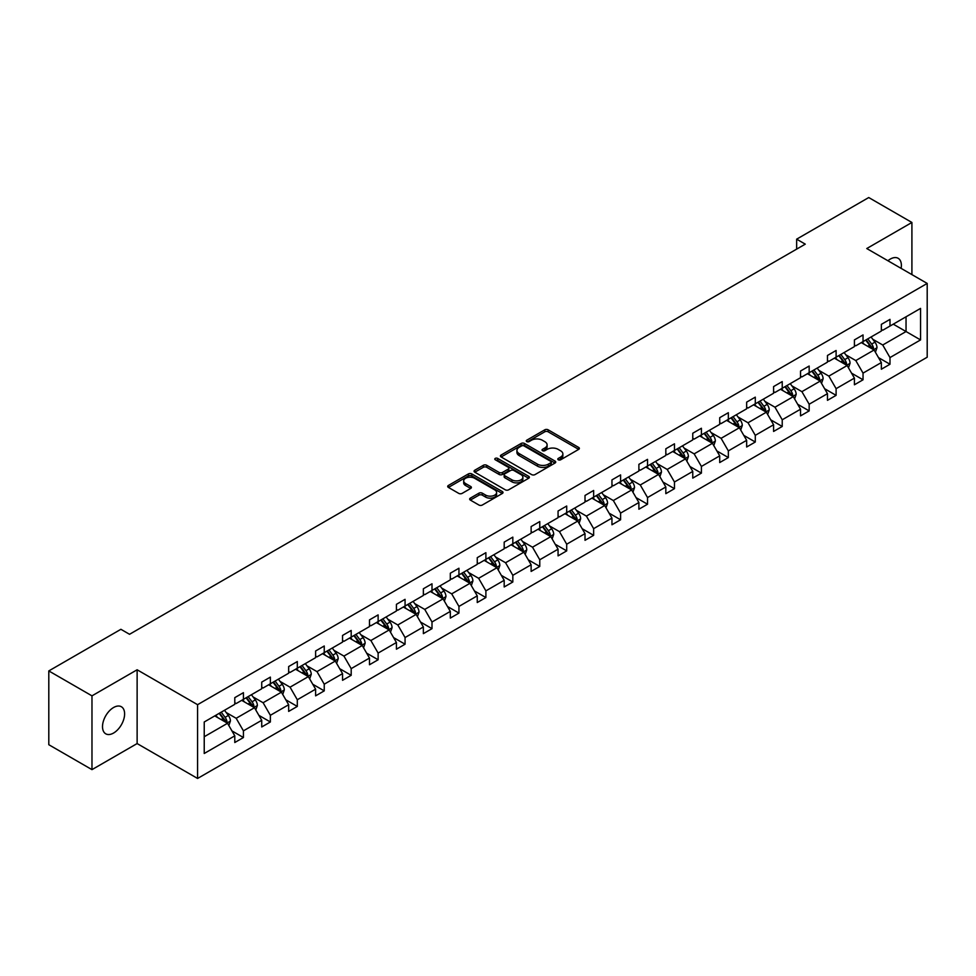 <?xml version="1.0" encoding="UTF-8"?>
<svg xmlns="http://www.w3.org/2000/svg" width="976" height="976" viewBox="0 0 976 976"><rect width="100%" height="100%" fill="white"/><g stroke="black" fill="none" stroke-linecap="round" stroke-linejoin="round"><path stroke-width="1.46" d="M558.296 459.794A1.684 0.964 0 0 0 560.663 459.794L578.67 449.387A2.391 1.379 0 0 0 579.378 448.411A2.391 1.379 0 0 0 578.67 447.435L548.158 429.818A2.391 1.379 0 0 0 544.779 429.818L526.759 440.213A1.684 0.964 0 0 0 526.271 440.896A1.684 0.964 0 0 0 526.759 441.579A1.684 0.964 0 0 0 529.138 441.579L531.469 440.237A7.674 4.429 0 0 1 542.314 440.237L544.852 441.701A7.674 4.429 0 0 1 547.109 444.836A7.674 4.429 0 0 1 544.852 447.972L542.522 449.314A1.684 0.964 0 0 0 542.034 449.997A1.684 0.964 0 0 0 542.522 450.68A1.684 0.964 0 0 0 544.901 450.68L547.231 449.338A7.674 4.429 0 0 1 558.077 449.338L560.627 450.814A7.674 4.429 0 0 1 562.871 453.938A7.674 4.429 0 0 1 560.627 457.073L558.296 458.415A1.684 0.964 0 0 0 557.796 459.098A1.684 0.964 0 0 0 558.296 459.794L558.296 458.415M113.558 733.049A15.628 9.028 120 0 0 123.769 719.275A15.628 9.028 120 0 0 121.378 706.746A15.628 9.028 120 0 0 113.558 707.527A15.628 9.028 120 0 0 103.346 721.301A15.628 9.028 120 0 0 105.75 733.818A15.628 9.028 120 0 0 113.558 733.049M901.116 268.376A15.628 9.028 120 0 0 898.14 258.286A15.628 9.028 120 0 0 890.332 259.055A15.628 9.028 120 0 0 887.916 260.751M470.359 498.126A2.391 1.379 0 0 0 469.651 499.102A2.391 1.379 0 0 0 470.359 500.078L478.923 505.031A2.391 1.379 0 0 0 482.315 505.031L502.311 493.478A2.391 1.379 0 0 0 503.018 492.502A2.391 1.379 0 0 0 502.311 491.526L471.798 473.909A2.391 1.379 0 0 0 468.407 473.909L448.411 485.45A2.391 1.379 0 0 0 447.703 486.426A2.391 1.379 0 0 0 448.411 487.414L458.744 493.38A2.391 1.379 0 0 0 462.136 493.38L470.7 488.439A2.391 1.379 0 0 0 471.396 487.463A2.391 1.379 0 0 0 470.7 486.475L465.564 483.523A6.417 3.697 0 0 1 463.685 480.9A6.417 3.697 0 0 1 467.65 477.484A6.417 3.697 0 0 1 474.641 478.289L494.722 489.879A6.417 3.697 0 0 1 496.601 492.502A6.417 3.697 0 0 1 492.648 495.918A6.417 3.697 0 0 1 485.658 495.113L482.315 493.185A2.391 1.379 0 0 0 478.923 493.185L470.359 498.126L470.359 500.078L478.923 495.174L478.923 493.185M137.128 669.78L91.976 695.851L48.8 670.927L48.8 744.712L91.976 769.637L137.128 743.566L197.579 778.458L197.579 704.684L137.128 669.78L137.128 743.566M911.913 274.61L911.913 222.467L866.761 248.538L927.2 283.43L197.579 704.684M911.913 222.467L868.738 197.542L796.648 239.169L796.648 249.136M48.8 670.927L120.902 629.3L129.54 634.29L805.273 244.146L796.648 239.169M531.639 474.592A2.391 1.379 0 0 0 535.031 474.592L555.027 463.039A2.391 1.379 0 0 0 555.734 462.063A2.391 1.379 0 0 0 555.027 461.087L524.515 443.47A2.391 1.379 0 0 0 521.123 443.47L501.127 455.011A2.391 1.379 0 0 0 500.42 455.999A2.391 1.379 0 0 0 501.127 456.975L531.639 474.592M495.942 460.147A1.684 0.964 0 0 1 497.65 460.391L497.65 458.391L528.675 476.3A2.391 1.379 0 0 1 529.37 477.276A2.391 1.379 0 0 1 528.675 478.264L508.667 489.806A2.391 1.379 0 0 1 505.275 489.806L474.763 472.189L474.763 470.237A2.391 1.379 0 0 0 474.068 471.213A2.391 1.379 0 0 0 474.763 472.189M474.763 470.237L483.327 465.296A2.391 1.379 0 0 1 486.719 465.296L499.09 472.433A2.391 1.379 0 0 0 502.481 472.433L508.154 469.163A2.391 1.379 0 0 0 508.862 468.175A2.391 1.379 0 0 0 508.154 467.199L495.271 459.757A1.684 0.964 0 0 1 494.783 459.074A1.684 0.964 0 0 1 495.82 458.183A1.684 0.964 0 0 1 497.65 458.391M91.976 695.851L91.976 769.637M204.228 721.984L234.789 704.33L234.789 697.645L243.427 692.667L243.427 699.341L261.727 688.775L261.727 682.102L270.364 677.112L270.364 683.786L288.664 673.22L288.664 666.547L297.302 661.557L297.302 668.243L315.614 657.665L315.614 650.992L324.239 646.002L324.239 652.688L342.552 642.11L342.552 635.437L351.189 630.447L351.189 637.133L369.489 626.568L369.489 619.882L378.127 614.892L378.127 621.578L396.427 611.013L396.427 604.327L405.064 599.337L405.064 606.023L423.364 595.458L423.364 588.772L432.002 583.794L432.002 590.468L450.314 579.903L450.314 573.217L458.94 568.239L458.94 574.913L477.252 564.348L477.252 557.662L485.889 552.684L485.889 559.358L504.189 548.793L504.189 542.119L512.827 537.129L512.827 543.803L531.127 533.238L531.127 526.564L539.765 521.574L539.765 528.26L558.065 517.683L558.065 511.009L566.702 506.019L566.702 512.705L585.014 502.128L585.014 495.454L593.64 490.464L593.64 497.15L611.952 486.585L611.952 479.899L620.59 474.909L620.59 481.595L638.89 471.03L638.89 464.344L647.527 459.354L647.527 466.04L665.827 455.475L665.827 448.789L674.465 443.812L674.465 450.485L692.765 439.92L692.765 433.234L701.402 428.257L701.402 434.93L719.715 424.365L719.715 417.679L728.34 412.702L728.34 419.375L746.652 408.81L746.652 402.136L755.29 397.147L755.29 403.82L773.59 393.255L773.59 386.581L782.227 381.592L782.227 388.277L800.527 377.7L800.527 371.026L809.165 366.037L809.165 372.722L827.465 362.145L827.465 355.471L836.103 350.482L836.103 357.167L854.415 346.602L854.415 339.916L863.04 334.927L863.04 341.612L881.352 331.047L881.352 324.361L889.99 319.372L889.99 326.057L920.551 308.404L920.551 339.916L889.99 357.57L889.99 364.243L881.352 369.233L881.352 362.547L863.04 373.113L863.04 379.798L854.415 384.788L854.415 378.102L836.103 388.668L836.103 395.353L827.465 400.331L827.465 393.657L809.165 404.223L809.165 410.908L800.527 415.886L800.527 409.212L782.227 419.778L782.227 426.463L773.59 431.441L773.59 424.767L755.29 435.333L755.29 442.018L746.652 446.996L746.652 440.322L728.34 450.888L728.34 457.561L719.715 462.551L719.715 455.865L701.402 466.443L701.402 473.116L692.765 478.106L692.765 471.42L674.465 481.998L674.465 488.671L665.827 493.661L665.827 486.975L647.527 497.553L647.527 504.226L638.89 509.216L638.89 502.53L620.59 513.095L620.59 519.781L611.952 524.771L611.952 518.085L593.64 528.65L593.64 535.336L585.014 540.314L585.014 533.64L566.702 544.205L566.702 550.891L558.065 555.869L558.065 549.195L539.765 559.76L539.765 566.446L531.127 571.424L531.127 564.75L512.827 575.315L512.827 582.001L504.189 586.979L504.189 580.305L485.889 590.87L485.889 597.544L477.252 602.534L477.252 595.848L458.94 606.425L458.94 613.099L450.314 618.089L450.314 611.403L432.002 621.98L432.002 628.654L423.364 633.644L423.364 626.958L405.064 637.535L405.064 644.209L396.427 649.199L396.427 642.513L378.127 653.078L378.127 659.764L369.489 664.754L369.489 658.068L351.189 668.633L351.189 675.319L342.552 680.309L342.552 673.623L324.239 684.188L324.239 690.874L315.614 695.851L315.614 689.178L297.302 699.743L297.302 706.429L288.664 711.406L288.664 704.733L270.364 715.298L270.364 721.984L261.727 726.961L261.727 720.288L243.427 730.853L243.427 737.527L234.789 742.516L234.789 735.843L204.228 753.484L204.228 721.984M197.579 778.458L927.2 357.216L927.2 283.43M241.694 700.341L254.48 707.722L236.168 718.287L226.176 712.517M236.168 718.287L243.427 730.853M254.48 707.722L261.727 720.288M234.789 702.732L236.168 703.537L243.427 699.341M268.632 684.786L281.417 692.167L263.105 702.732L253.113 696.962M263.105 702.732L270.364 715.298M281.417 692.167L288.664 704.733M261.727 687.177L263.105 687.982L270.364 683.786M295.582 669.231L308.355 676.612L290.055 687.177L280.051 681.407M290.055 687.177L297.302 699.743M308.355 676.612L315.614 689.178M288.664 671.622L290.055 672.427L297.302 668.243M322.519 653.676L335.293 661.057L316.993 671.622L307.001 665.852M316.993 671.622L324.239 684.188M335.293 661.057L342.552 673.623M315.614 656.079L316.993 656.872L324.239 652.688M349.457 638.133L362.242 645.502L343.93 656.079L333.938 650.309M343.93 656.079L351.189 668.633M362.242 645.502L369.489 658.068M342.552 640.524L343.93 641.317L351.189 637.133M376.394 622.578L389.18 629.947L370.868 640.524L360.876 634.754M370.868 640.524L378.127 653.078M389.18 629.947L396.427 642.513M369.489 624.969L370.868 625.762L378.127 621.578M403.332 607.023L416.118 614.404L397.805 624.969L387.814 619.199M397.805 624.969L405.064 637.535M416.118 614.404L423.364 626.958M396.427 609.414L397.805 610.207L405.064 606.023M430.282 591.468L443.055 598.849L424.755 609.414L414.751 603.644M424.755 609.414L432.002 621.98M443.055 598.849L450.314 611.403M423.364 593.859L424.755 594.652L432.002 590.468M457.219 575.913L469.993 583.294L451.693 593.859L441.701 588.089M451.693 593.859L458.94 606.425M469.993 583.294L477.252 595.848M450.314 578.304L451.693 579.11L458.94 574.913M484.157 560.358L496.943 567.739L478.63 578.304L468.639 572.534M478.63 578.304L485.889 590.87M496.943 567.739L504.189 580.305M477.252 562.749L478.63 563.555L485.889 559.358M511.095 544.803L523.88 552.184L505.568 562.749L495.576 556.979M505.568 562.749L512.827 575.315M523.88 552.184L531.127 564.75M504.189 547.194L505.568 548L512.827 543.803M538.032 529.248L550.818 536.629L532.506 547.194L522.514 541.424M532.506 547.194L539.765 559.76M550.818 536.629L558.065 549.195M531.127 531.639L532.506 532.445L539.765 528.26M564.982 513.693L577.755 521.074L559.455 531.639L549.451 525.869M559.455 531.639L566.702 544.205M577.755 521.074L585.014 533.64M558.065 516.097L559.455 516.89L566.702 512.705M591.92 498.15L604.693 505.519L586.393 516.097L576.401 510.326M586.393 516.097L593.64 528.65M604.693 505.519L611.952 518.085M585.014 500.542L586.393 501.335L593.64 497.15M618.857 482.595L631.643 489.964L613.331 500.542L603.339 494.771M613.331 500.542L620.59 513.095M631.643 489.964L638.89 502.53M611.952 484.987L613.331 485.78L620.59 481.595M645.795 467.04L658.58 474.421L640.268 484.987L630.276 479.216M640.268 484.987L647.527 497.553M658.58 474.421L665.827 486.975M638.89 469.432L640.268 470.225L647.527 466.04M672.732 451.485L685.518 458.866L667.206 469.432L657.214 463.661M667.206 469.432L674.465 481.998M685.518 458.866L692.765 471.42M665.827 453.877L667.206 454.67L674.465 450.485M699.682 435.93L712.456 443.311L694.156 453.877L684.152 448.106M694.156 453.877L701.402 466.443M712.456 443.311L719.715 455.865M692.765 438.322L694.156 439.115L701.402 434.93M726.62 420.375L739.393 427.756L721.093 438.322L711.101 432.551M721.093 438.322L728.34 450.888M739.393 427.756L746.652 440.322M719.715 422.767L721.093 423.572L728.34 419.375M753.557 404.82L766.343 412.201L748.031 422.767L738.039 416.996M748.031 422.767L755.29 435.333M766.343 412.201L773.59 424.767M746.652 407.212L748.031 408.017L755.29 403.82M780.495 389.265L793.281 396.646L774.968 407.212L764.977 401.441M774.968 407.212L782.227 419.778M793.281 396.646L800.527 409.212M773.59 391.657L774.968 392.462L782.227 388.277M807.433 373.71L820.218 381.091L801.906 391.657L791.914 385.886M801.906 391.657L809.165 404.223M820.218 381.091L827.465 393.657M800.527 376.114L801.906 376.907L809.165 372.722M834.382 358.168L847.156 365.536L828.856 376.114L818.852 370.343M828.856 376.114L836.103 388.668M847.156 365.536L854.415 378.102M827.465 360.559L828.856 361.352L836.103 357.167M861.32 342.613L874.093 349.981L855.793 360.559L845.802 354.788M855.793 360.559L863.04 373.113M874.093 349.981L881.352 362.547M854.415 345.004L855.793 345.797L863.04 341.612M893.26 324.166L906.045 331.535L882.731 345.004L872.739 339.233M882.731 345.004L889.99 357.57M920.551 339.916L906.045 331.535L906.045 316.785L920.551 308.404M881.352 329.449L882.731 330.242L889.99 326.057M204.228 736.734L227.542 723.277L214.757 715.896M227.542 723.277L234.789 735.843M878.498 357.619L889.99 364.243M851.56 373.161L863.04 379.798M824.622 388.716L836.103 395.353M797.685 404.271L809.165 410.908M770.735 419.826L782.227 426.463M743.797 435.381L755.29 442.018M716.86 450.936L728.34 457.561M689.922 466.491L701.402 473.116M662.985 482.046L674.465 488.671M636.035 497.601L647.527 504.226M609.097 513.156L620.59 519.781M582.16 528.699L593.64 535.336M555.222 544.254L566.702 550.891M528.284 559.809L539.765 566.446M501.335 575.364L512.827 582.001M474.397 590.919L485.889 597.544M447.459 606.474L458.94 613.099M420.522 622.029L432.002 628.654M393.584 637.584L405.064 644.209M366.647 653.139L378.127 659.764M339.697 668.682L351.189 675.319M312.759 684.237L324.239 690.874M285.822 699.792L297.302 706.429M258.884 715.347L270.364 721.984M231.946 730.902L243.427 737.527M558.967 460.025L560.627 459.062A7.674 4.429 0 0 0 562.871 455.938L562.871 453.938M547.109 444.836L547.109 446.837A7.674 4.429 0 0 1 544.852 449.96L543.193 450.924M578.67 447.435L578.67 449.387L548.158 431.807A2.391 1.379 0 0 0 544.779 431.807L527.43 441.823M554.99 463.063L524.515 445.459A2.391 1.379 0 0 0 521.123 445.459L501.152 456.988M550.793 462.746A1.684 0.964 0 0 0 551.281 462.063A1.684 0.964 0 0 0 550.793 461.38L524.002 445.91A1.684 0.964 0 0 0 521.635 445.91L519.171 447.337A7.674 4.429 0 0 0 516.926 450.461A7.674 4.429 0 0 0 519.171 453.596L537.483 464.161A7.674 4.429 0 0 0 548.329 464.161L550.793 462.746L550.793 464.747A1.684 0.964 0 0 0 551.281 464.051L551.281 462.063M516.926 450.461L516.926 452.461A7.674 4.429 0 0 0 519.171 455.597L519.171 453.596M550.793 464.747L548.329 466.162A7.674 4.429 0 0 1 537.483 466.162L519.171 455.597M474.8 472.213L483.327 467.284L483.327 465.296M508.862 468.175L508.862 470.176A2.391 1.379 0 0 1 508.154 471.152L502.481 474.434A2.391 1.379 0 0 1 499.09 474.434L486.719 467.284A2.391 1.379 0 0 0 483.327 467.284M497.65 460.391L528.638 478.277M511.936 479.85A6.417 3.697 0 0 0 518.915 480.656A6.417 3.697 0 0 0 522.88 477.227A6.417 3.697 0 0 0 521.001 474.617L513.925 470.53A2.391 1.379 0 0 0 510.533 470.53L504.848 473.811A2.391 1.379 0 0 0 504.153 474.787A2.391 1.379 0 0 0 504.848 475.763L511.936 479.85L511.936 481.839A6.417 3.697 0 0 0 518.915 482.644A6.417 3.697 0 0 0 522.88 479.228L522.88 477.227M504.153 474.787L504.153 476.776A2.391 1.379 0 0 0 504.848 477.764L504.848 475.763M511.936 481.839L504.848 477.764M496.601 492.502L496.601 494.49A6.417 3.697 0 0 1 492.648 497.919A6.417 3.697 0 0 1 485.658 497.113L482.315 495.174A2.391 1.379 0 0 0 478.923 495.174M463.685 480.9L463.685 482.9A6.417 3.697 0 0 0 465.564 485.511L465.564 483.523M470.7 486.475L470.7 488.439L465.564 485.511M502.274 493.49L471.798 475.898A2.391 1.379 0 0 0 468.407 475.898L448.435 487.427M875.411 352.263L876.997 347.676A6.466 3.733 -120 0 0 874.935 342.161L871.056 336.988M864.102 344.211L862.418 341.966M873.142 349.432L873.508 347.944A6.466 3.733 -120 0 0 871.653 344.052L867.774 338.879M866.151 339.819L870.421 345.516A3.294 1.903 60 0 1 871.019 346.517L873.508 347.944M865.7 340.075L869.579 345.248A6.466 3.733 60 0 1 871.19 348.31M848.473 367.818L850.059 363.231A6.466 3.733 -120 0 0 847.998 357.716L844.118 352.543M837.164 359.766L835.48 357.521M846.204 364.987L846.558 363.499A6.466 3.733 -120 0 0 844.716 359.607L840.836 354.434M839.214 355.374L843.484 361.071A3.294 1.903 60 0 1 844.081 362.072L846.558 363.499M838.762 355.63L842.642 360.803A6.466 3.733 60 0 1 844.252 363.865M821.524 383.373L823.122 378.786A6.466 3.733 -120 0 0 821.048 373.271L817.18 368.098M810.226 375.321L808.543 373.076M819.267 380.542L819.62 379.054A6.466 3.733 -120 0 0 817.766 375.162L813.899 369.989M812.276 370.929L816.534 376.614A3.294 1.903 60 0 1 817.144 377.627L819.62 379.054M811.825 371.185L815.704 376.358A6.466 3.733 60 0 1 817.315 379.42M794.586 398.916L796.172 394.328A6.466 3.733 -120 0 0 794.11 388.826L790.231 383.641M783.277 390.876L781.605 388.631M792.317 396.097L792.683 394.609A6.466 3.733 -120 0 0 790.828 390.717L786.949 385.544M785.338 386.472L789.596 392.169A3.294 1.903 60 0 1 790.194 393.169L792.683 394.609M784.887 386.74L788.754 391.913A6.466 3.733 60 0 1 790.377 394.975M767.648 414.471L769.234 409.883A6.466 3.733 -120 0 0 767.173 404.381L763.293 399.196M756.339 406.431L754.655 404.186M765.379 411.652L765.745 410.164A6.466 3.733 -120 0 0 763.891 406.272L760.011 401.099M758.389 402.027L762.659 407.724A3.294 1.903 60 0 1 763.256 408.724L765.745 410.164M757.937 402.295L761.817 407.468A6.466 3.733 60 0 1 763.427 410.518M740.711 430.026L742.297 425.438A6.466 3.733 -120 0 0 740.235 419.924L736.355 414.751M729.401 421.986L727.718 419.741M738.442 427.207L738.808 425.719A6.466 3.733 -120 0 0 736.953 421.827L733.074 416.654M731.451 417.582L735.721 423.279A3.294 1.903 60 0 1 736.319 424.279L738.808 425.719M731 417.85L734.879 423.023A6.466 3.733 60 0 1 736.49 426.073M713.773 445.581L715.359 440.993A6.466 3.733 -120 0 0 713.297 435.479L709.418 430.306M702.464 437.541L700.78 435.296M711.504 442.762L711.858 441.274A6.466 3.733 -120 0 0 710.016 437.382L706.136 432.197M704.513 433.137L708.783 438.834A3.294 1.903 60 0 1 709.381 439.834L711.858 441.274M704.062 433.393L707.942 438.578A6.466 3.733 60 0 1 709.552 441.628M686.823 461.136L688.422 456.548A6.466 3.733 -120 0 0 686.348 451.034L682.48 445.861M675.526 453.096L673.843 450.851M684.566 458.305L684.92 456.829A6.466 3.733 -120 0 0 683.066 452.937L679.198 447.752M677.576 448.692L681.834 454.389A3.294 1.903 60 0 1 682.444 455.389L684.92 456.829M677.124 448.948L681.004 454.133A6.466 3.733 60 0 1 682.614 457.183M659.886 476.691L661.472 472.103A6.466 3.733 -120 0 0 659.41 466.589L655.53 461.416M648.576 468.651L646.905 466.406M657.617 473.86L657.983 472.384A6.466 3.733 -120 0 0 656.128 468.48L652.249 463.307M650.638 464.247L654.896 469.944A3.294 1.903 60 0 1 655.494 470.944L657.983 472.384M650.187 464.503L654.054 469.688A6.466 3.733 60 0 1 655.677 472.738M632.948 492.246L634.534 487.658A6.466 3.733 -120 0 0 632.472 482.144L628.593 476.971M621.639 484.194L619.955 481.949M630.679 489.415L631.045 487.927A6.466 3.733 -120 0 0 629.191 484.035L625.311 478.862M623.688 479.802L627.958 485.499A3.294 1.903 60 0 1 628.556 486.499L631.045 487.927M623.237 480.058L627.117 485.231A6.466 3.733 60 0 1 628.727 488.293M606.011 507.801L607.597 503.213A6.466 3.733 -120 0 0 605.535 497.699L601.655 492.526M594.701 499.749L593.018 497.504M603.741 504.97L604.107 503.482A6.466 3.733 -120 0 0 602.253 499.59L598.373 494.417M596.751 495.357L601.021 501.054A3.294 1.903 60 0 1 601.619 502.054L604.107 503.482M596.299 495.613L600.179 500.786A6.466 3.733 60 0 1 601.789 503.848M579.073 523.356L580.659 518.768A6.466 3.733 -120 0 0 578.597 513.254L574.718 508.081M567.764 515.304L566.08 513.059M576.804 520.525L577.158 519.037A6.466 3.733 -120 0 0 575.315 515.145L571.436 509.972M569.813 510.912L574.083 516.609A3.294 1.903 60 0 1 574.681 517.609L577.158 519.037M569.362 511.168L573.241 516.341A6.466 3.733 60 0 1 574.852 519.403M552.135 538.898L553.721 534.311A6.466 3.733 -120 0 0 551.647 528.809L547.78 523.636M540.826 530.859L539.142 528.614M549.866 536.08L550.22 534.592A6.466 3.733 -120 0 0 548.366 530.7L544.498 525.527M542.876 526.467L547.133 532.152A3.294 1.903 60 0 1 547.743 533.152L550.22 534.592M542.424 526.723L546.304 531.896A6.466 3.733 60 0 1 547.914 534.958M525.186 554.453L526.772 549.866A6.466 3.733 -120 0 0 524.71 544.364L520.83 539.179M513.876 546.414L512.205 544.169M522.916 551.635L523.282 550.147A6.466 3.733 -120 0 0 521.428 546.255L517.548 541.082M515.938 542.009L520.196 547.707A3.294 1.903 60 0 1 520.794 548.707L523.282 550.147M515.487 542.278L519.354 547.451A6.466 3.733 60 0 1 520.977 550.501M498.248 570.008L499.834 565.421A6.466 3.733 -120 0 0 497.772 559.919L493.893 554.734M486.939 561.969L485.255 559.724M495.979 567.19L496.345 565.702A6.466 3.733 -120 0 0 494.49 561.81L490.611 556.637M488.988 557.564L493.258 563.262A3.294 1.903 60 0 1 493.856 564.262L496.345 565.702M488.537 557.833L492.416 563.006A6.466 3.733 60 0 1 494.027 566.056M471.31 585.563L472.896 580.976A6.466 3.733 -120 0 0 470.835 575.462L466.955 570.289M460.001 577.524L458.317 575.279M469.041 582.745L469.407 581.257A6.466 3.733 -120 0 0 467.553 577.365L463.673 572.18M462.051 573.119L466.321 578.817A3.294 1.903 60 0 1 466.918 579.817L469.407 581.257M461.599 573.388L465.479 578.561A6.466 3.733 60 0 1 467.089 581.611M444.373 601.118L445.959 596.531A6.466 3.733 -120 0 0 443.897 591.017L440.017 585.844M433.063 593.079L431.38 590.834M442.104 598.288L442.457 596.812A6.466 3.733 -120 0 0 440.615 592.92L436.736 587.735M435.113 588.674L439.383 594.372A3.294 1.903 60 0 1 439.981 595.372L442.457 596.812M434.662 588.931L438.541 594.116A6.466 3.733 60 0 1 440.152 597.166M417.435 616.673L419.021 612.086A6.466 3.733 -120 0 0 416.947 606.572L413.08 601.399M406.126 608.634L404.442 606.389M415.166 613.843L415.52 612.367A6.466 3.733 -120 0 0 413.665 608.463L409.798 603.29M408.175 604.229L412.445 609.927A3.294 1.903 60 0 1 413.043 610.927L415.52 612.367M407.724 604.486L411.604 609.671A6.466 3.733 60 0 1 413.214 612.721M390.485 632.228L392.071 627.641A6.466 3.733 -120 0 0 390.01 622.127L386.13 616.954M379.176 624.176L377.505 621.932M388.216 629.398L388.582 627.91A6.466 3.733 -120 0 0 386.728 624.018L382.848 618.845M381.238 619.784L385.496 625.482A3.294 1.903 60 0 1 386.093 626.482L388.582 627.91M380.786 620.041L384.654 625.213A6.466 3.733 60 0 1 386.276 628.276M363.548 647.783L365.134 643.196A6.466 3.733 -120 0 0 363.072 637.682L359.192 632.509M352.238 639.731L350.555 637.487M361.279 644.953L361.645 643.465A6.466 3.733 -120 0 0 359.79 639.573L355.911 634.4M354.288 635.339L358.558 641.037A3.294 1.903 60 0 1 359.156 642.037L361.645 643.465M353.837 635.596L357.716 640.768A6.466 3.733 60 0 1 359.327 643.831M336.61 663.338L338.196 658.751A6.466 3.733 -120 0 0 336.134 653.237L332.255 648.064M325.301 655.286L323.617 653.042M334.341 660.508L334.707 659.02A6.466 3.733 -120 0 0 332.853 655.128L328.973 649.955M327.35 650.894L331.62 656.592A3.294 1.903 60 0 1 332.218 657.592L334.707 659.02M326.899 651.151L330.779 656.323A6.466 3.733 60 0 1 332.389 659.386M309.673 678.881L311.259 674.294A6.466 3.733 -120 0 0 309.197 668.792L305.317 663.619M298.363 670.841L296.68 668.597M307.403 676.063L307.757 674.575A6.466 3.733 -120 0 0 305.915 670.683L302.035 665.51M300.413 666.449L304.683 672.135A3.294 1.903 60 0 1 305.281 673.147L307.757 674.575M299.961 666.706L303.841 671.878A6.466 3.733 60 0 1 305.451 674.941M282.735 694.436L284.321 689.849A6.466 3.733 -120 0 0 282.247 684.347L278.38 679.162M271.426 686.396L269.742 684.152M280.466 691.618L280.82 690.13A6.466 3.733 -120 0 0 278.965 686.238L275.098 681.065M273.475 681.992L277.745 687.69A3.294 1.903 60 0 1 278.343 688.69L280.82 690.13M273.024 682.261L276.903 687.433A6.466 3.733 60 0 1 278.514 690.483M255.785 709.991L257.371 705.404A6.466 3.733 -120 0 0 255.309 699.902L251.43 694.717M244.476 701.951L242.804 699.707M253.516 707.173L253.882 705.685A6.466 3.733 -120 0 0 252.028 701.793L248.148 696.62M246.538 697.547L250.795 703.245A3.294 1.903 60 0 1 251.393 704.245L253.882 705.685M246.086 697.816L249.954 702.988A6.466 3.733 60 0 1 251.576 706.038M228.848 725.546L230.434 720.959A6.466 3.733 -120 0 0 228.372 715.445L224.492 710.272M217.538 717.506L215.855 715.262M226.578 722.728L226.944 721.24A6.466 3.733 -120 0 0 225.09 717.348L221.21 712.163M219.588 713.102L223.858 718.8A3.294 1.903 60 0 1 224.456 719.8L226.944 721.24M219.136 713.371L223.016 718.543A6.466 3.733 60 0 1 224.626 721.593M560.627 459.062L560.627 457.073M542.522 450.68L542.522 449.314M544.852 449.96L544.852 447.972M526.759 441.579L526.759 440.213M544.779 431.807L544.779 429.818M548.158 431.807L548.158 429.818M501.127 456.975L501.127 455.011M521.123 445.459L521.123 443.47M524.515 445.459L524.515 443.47M555.027 463.039L555.027 461.087M537.483 466.162L537.483 464.161M548.329 466.162L548.329 464.161M486.719 467.284L486.719 465.296M499.09 474.434L499.09 472.433M502.481 474.434L502.481 472.433M508.154 471.152L508.154 469.163M528.675 478.264L528.675 476.3M482.315 495.174L482.315 493.185M485.658 497.113L485.658 495.113M448.411 487.414L448.411 485.45M468.407 475.898L468.407 473.909M471.798 475.898L471.798 473.909M502.311 493.478L502.311 491.526M873.63 349.713L876.96 347.798M871.653 344.052L874.935 342.161M867.737 346.309L869.579 345.248M846.692 365.268L850.011 363.353M844.716 359.607L847.998 357.716M840.8 361.864L842.642 360.803M819.755 380.823L823.073 378.908M817.766 375.162L821.048 373.271M813.862 377.419L815.704 376.358M792.805 396.378L796.135 394.463M790.828 390.717L794.11 388.826M786.924 392.974L788.754 391.913M765.867 411.933L769.198 410.018M763.891 406.272L767.173 404.381M759.975 408.529L761.817 407.468M738.93 427.488L742.26 425.56M736.953 421.827L740.235 419.924M733.037 424.084L734.879 423.023M711.992 443.043L715.31 441.115M710.016 437.382L713.297 435.479M706.099 439.639L707.942 438.578M685.054 458.598L688.373 456.67M683.066 452.937L686.348 451.034M679.162 455.194L681.004 454.133M658.117 474.141L661.435 472.225M656.128 468.48L659.41 466.589M652.224 470.749L654.054 469.688M631.167 489.696L634.498 487.78M629.191 484.035L632.472 482.144M625.274 486.292L627.117 485.231M604.229 505.251L607.56 503.335M602.253 499.59L605.535 497.699M598.337 501.847L600.179 500.786M577.292 520.806L580.61 518.89M575.315 515.145L578.597 513.254M571.399 517.402L573.241 516.341M550.354 536.361L553.673 534.445M548.366 530.7L551.647 528.809M544.462 532.957L546.304 531.896M523.417 551.916L526.735 550M521.428 546.255L524.71 544.364M517.524 548.512L519.354 547.451M496.467 567.471L499.797 565.543M494.49 561.81L497.772 559.919M490.574 564.067L492.416 563.006M469.529 583.026L472.86 581.098M467.553 577.365L470.835 575.462M463.637 579.622L465.479 578.561M442.592 598.581L445.91 596.653M440.615 592.92L443.897 591.017M436.699 595.177L438.541 594.116M415.654 614.124L418.972 612.208M413.665 608.463L416.947 606.572M409.761 610.732L411.604 609.671M388.716 629.679L392.035 627.763M386.728 624.018L390.01 622.127M382.824 626.287L384.654 625.213M361.767 645.234L365.097 643.318M359.79 639.573L363.072 637.682M355.874 641.83L357.716 640.768M334.829 660.789L338.16 658.873M332.853 655.128L336.134 653.237M328.936 657.385L330.779 656.323M307.891 676.344L311.21 674.428M305.915 670.683L309.197 668.792M301.999 672.94L303.841 671.878M280.954 691.899L284.272 689.983M278.965 686.238L282.247 684.347M275.061 688.495L276.903 687.433M254.016 707.454L257.335 705.538M252.028 701.793L255.309 699.902M248.124 704.05L249.954 702.988M227.066 723.009L230.397 721.081M225.09 717.348L228.372 715.445M221.174 719.605L223.016 718.543"/></g></svg>
